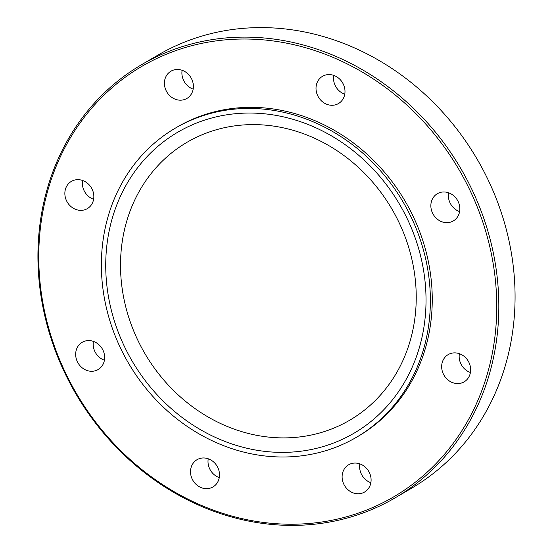 <?xml version="1.0" encoding="UTF-8"?>
<svg xmlns="http://www.w3.org/2000/svg" width="553" height="553" viewBox="0 0 553 553"><rect width="100%" height="100%" fill="white"/><g stroke="black" fill="none" stroke-linecap="round" stroke-linejoin="round"><path stroke-width="0.83" d="M165.935 90.257A15.781 14.025 -120.3 0 0 186.873 98.455A15.781 14.025 -120.3 0 0 191.863 79.411A15.781 14.025 -120.3 0 0 170.925 71.213A15.781 14.025 -120.3 0 0 165.935 90.257M182.131 70.293A15.781 14.025 -120.3 0 0 183.43 80.012A15.781 14.025 -120.3 0 0 193.163 89.13M74.773 209.006A15.781 14.025 -120.3 0 0 87.326 208.633A15.781 14.025 -120.3 0 0 93.72 194.587A15.781 14.025 -120.3 0 0 83.932 181.025A15.781 14.025 -120.3 0 0 71.372 181.391A15.781 14.025 -120.3 0 0 64.978 195.437A15.781 14.025 -120.3 0 0 74.773 209.006M82.584 180.478A15.781 14.025 -120.3 0 0 92.261 198.762A15.781 14.025 -120.3 0 0 93.609 199.308M96.651 370.296A15.781 14.025 -120.3 0 0 98.137 369.549A15.781 14.025 -120.3 0 0 102.72 349.662A15.781 14.025 -120.3 0 0 83.676 341.567A15.781 14.025 -120.3 0 0 82.19 342.307A15.781 14.025 -120.3 0 0 77.607 362.194A15.781 14.025 -120.3 0 0 96.651 370.296M218.76 479.638A15.781 14.025 -120.3 0 0 213.838 462.163A15.781 14.025 -120.3 0 0 197.034 459.695A15.781 14.025 -120.3 0 0 191.255 466.995A15.781 14.025 -120.3 0 0 196.177 484.469A15.781 14.025 -120.3 0 0 212.981 486.937A15.781 14.025 -120.3 0 0 218.76 479.638M369.57 472.988A15.781 14.025 -120.3 0 0 348.632 464.79A15.781 14.025 -120.3 0 0 343.641 483.834A15.781 14.025 -120.3 0 0 364.579 492.032A15.781 14.025 -120.3 0 0 369.57 472.988M359.837 463.87A15.781 14.025 -120.3 0 0 361.137 473.589A15.781 14.025 -120.3 0 0 370.869 482.707M460.739 354.238A15.781 14.025 -120.3 0 0 448.186 354.604A15.781 14.025 -120.3 0 0 441.785 368.651A15.781 14.025 -120.3 0 0 451.58 382.22A15.781 14.025 -120.3 0 0 464.133 381.846A15.781 14.025 -120.3 0 0 470.527 367.8A15.781 14.025 -120.3 0 0 460.739 354.238M459.391 353.692A15.781 14.025 -120.3 0 0 469.068 371.975A15.781 14.025 -120.3 0 0 470.416 372.522M316.751 83.607A15.781 14.025 -120.3 0 0 321.673 101.081A15.781 14.025 -120.3 0 0 338.477 103.549A15.781 14.025 -120.3 0 0 344.256 96.25A15.781 14.025 -120.3 0 0 339.328 78.775A15.781 14.025 -120.3 0 0 322.523 76.307A15.781 14.025 -120.3 0 0 316.751 83.607M333.736 75.388A15.781 14.025 -120.3 0 0 344.761 94.224M438.861 192.949A15.781 14.025 -120.3 0 0 437.368 193.688A15.781 14.025 -120.3 0 0 432.792 213.576A15.781 14.025 -120.3 0 0 451.829 221.677A15.781 14.025 -120.3 0 0 453.322 220.93A15.781 14.025 -120.3 0 0 457.898 201.043A15.781 14.025 -120.3 0 0 438.861 192.949M448.58 192.776A15.781 14.025 -120.3 0 0 459.605 211.605M194.214 123.996A174.409 154.985 -120.3 0 0 122.642 342.653A174.409 154.985 -120.3 0 0 337.544 441.439A174.409 154.985 -120.3 0 0 409.116 222.783A174.409 154.985 -120.3 0 0 194.214 123.996M202.211 134.718A161.02 143.089 -120.3 0 0 167.545 156.319A161.02 143.089 -120.3 0 0 144.9 353.554A161.02 143.089 -120.3 0 0 327.977 430.331A161.02 143.089 -120.3 0 0 334.544 427.794A161.02 143.089 -120.3 0 0 400.621 225.921A161.02 143.089 -120.3 0 0 202.211 134.718M356.395 437.312L358.268 436.22A179.144 159.195 -120.3 0 0 410.257 210.499A179.144 159.195 -120.3 0 0 194.144 118.591A179.144 159.195 -120.3 0 0 177.236 127.024L175.363 128.123A179.144 159.195 -120.3 0 0 123.374 353.844A179.144 159.195 -120.3 0 0 339.494 445.753A179.144 159.195 -120.3 0 0 356.395 437.312A179.144 159.195 -120.3 0 0 408.384 211.599A179.144 159.195 -120.3 0 0 192.271 119.683A179.144 159.195 -120.3 0 0 175.363 128.123M370.227 508.573A249.382 221.608 -120.3 0 0 472.566 195.921A249.382 221.608 -120.3 0 0 165.278 54.671A249.382 221.608 -120.3 0 0 62.938 367.316A249.382 221.608 -120.3 0 0 370.227 508.573M371.498 509.645A250.958 223.011 -120.3 0 0 395.181 497.824A250.958 223.011 -120.3 0 0 468.011 181.619A250.958 223.011 -120.3 0 0 165.257 52.867A250.958 223.011 -120.3 0 0 141.575 64.68A250.958 223.011 -120.3 0 0 68.752 380.893A250.958 223.011 -120.3 0 0 371.498 509.645M395.181 497.824L411.425 488.32A250.958 223.011 -120.3 0 0 484.248 172.107A250.958 223.011 -120.3 0 0 181.502 43.355A250.958 223.011 -120.3 0 0 157.819 55.176L141.575 64.68M93.395 341.395A15.781 14.025 -120.3 0 0 104.42 360.224M208.239 458.776A15.781 14.025 -120.3 0 0 219.264 477.612"/></g></svg>
